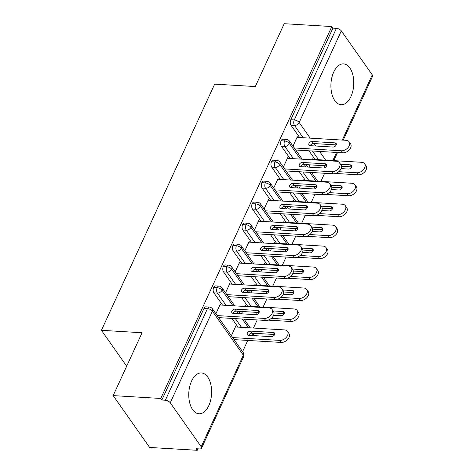 <?xml version="1.0" encoding="UTF-8"?>
<svg xmlns="http://www.w3.org/2000/svg" width="474" height="474" viewBox="0 0 474 474"><rect width="100%" height="100%" fill="white"/><g stroke="black" fill="none" stroke-linecap="round" stroke-linejoin="round"><path stroke-width="0.71" d="M191.567 381.102A20.453 11.394 -86.6 0 1 201.414 372.937A20.453 11.394 -86.6 0 1 210.841 384.527A20.453 11.394 -86.6 0 1 208.809 405.608A20.453 11.394 -86.6 0 1 198.967 413.772A20.453 11.394 -86.6 0 1 189.541 402.183A20.453 11.394 -86.6 0 1 191.567 381.102M333.72 72.054A20.453 11.394 -86.6 0 1 343.561 63.889A20.453 11.394 -86.6 0 1 352.988 75.473A20.453 11.394 -86.6 0 1 350.956 96.56A20.453 11.394 -86.6 0 1 341.114 104.718A20.453 11.394 -86.6 0 1 331.687 93.135A20.453 11.394 -86.6 0 1 333.72 72.054M197.231 450.3L196.123 448.73L199.601 448.937A3.934 1.872 -155.3 0 0 201.521 448.226A3.934 1.872 -155.3 0 0 201.207 446.775L170.261 402.793A3.934 1.872 -155.3 0 0 165.343 400.24L161.865 400.032L160.763 398.462L113.156 395.606L149.63 447.45L197.231 450.3L197.907 448.837M242.587 351.69L247.766 340.433M253.46 328.055L257.192 319.932M263.094 307.105L266.832 298.981M272.734 286.148L276.466 278.031M282.368 265.197L286.106 257.074M292.008 244.246L295.74 236.123M301.642 223.295L305.38 215.172M311.282 202.339L315.014 194.222M320.916 181.388L324.654 173.265M113.156 395.606L142.07 332.748L101.424 330.313L126.677 366.212M101.424 330.313L214.657 84.123L255.302 86.558L284.216 23.7L331.818 26.55L332.926 28.126L290.787 119.738L294.265 119.946L336.404 28.333L332.926 28.126M336.404 28.333A3.934 1.872 24.7 0 1 341.321 30.881L372.268 74.868A3.934 1.872 24.7 0 1 372.576 76.32L343.229 140.126M160.763 398.462L331.818 26.55M297.791 137.407L297.317 136.731L292.997 146.128M312.295 159.803L312.793 158.725L313.267 159.4M309.972 164.851L308.918 167.138M315.109 159.507L308.983 150.797M299.639 137.519L291 125.237A3.934 2.192 -86.6 0 1 290.787 119.738M161.865 400.032L204.004 308.414A3.934 2.192 -86.6 0 1 205.9 306.844L209.378 307.057A3.934 2.192 93.4 0 0 207.482 308.621L204.004 308.414M238.013 327.131L231.881 318.415M222.543 305.137L213.898 292.855A3.934 2.192 -86.6 0 1 213.644 287.463A3.934 2.192 -86.6 0 1 215.534 285.893L219.012 286.1A3.934 2.192 93.4 0 0 217.122 287.671L213.644 287.463M220.694 305.025L220.22 304.349L215.895 313.752M236.171 327.019L235.691 326.343L231.371 335.746M247.647 306.174L241.521 297.465M232.177 284.187L223.538 271.904A3.934 2.192 -86.6 0 1 223.278 266.512A3.934 2.192 -86.6 0 1 225.174 264.942L228.652 265.15A3.934 2.192 93.4 0 0 226.756 266.72L223.278 266.512M230.334 284.074L229.86 283.399L225.535 292.796M245.805 306.068L245.331 305.392L244.833 306.471M242.51 311.519L241.462 313.806M257.287 285.224L251.161 276.514M241.817 263.23L233.172 250.953A3.934 2.192 -86.6 0 1 232.918 245.556A3.934 2.192 -86.6 0 1 234.808 243.986L238.286 244.199A3.934 2.192 93.4 0 0 236.396 245.769L232.918 245.556M239.968 263.123L239.494 262.448L235.169 271.845M255.445 285.117L254.965 284.441L254.473 285.52M252.15 290.568L251.096 292.855M266.921 264.273L260.795 255.563M251.451 242.279L242.812 229.997A3.934 2.192 -86.6 0 1 242.552 224.605A3.934 2.192 -86.6 0 1 244.448 223.035L247.926 223.242A3.934 2.192 93.4 0 0 246.03 224.812L242.552 224.605M249.608 242.167L249.134 241.497L244.809 250.894M265.079 264.16L264.605 263.485L264.107 264.569M261.784 269.611L260.736 271.898M276.561 243.322L270.435 234.606M261.091 221.328L252.446 209.046A3.934 2.192 -86.6 0 1 252.192 203.654A3.934 2.192 -86.6 0 1 254.082 202.084L257.56 202.291A3.934 2.192 93.4 0 0 255.67 203.861L252.192 203.654M259.242 221.216L258.768 220.54L254.449 229.943M274.719 243.209L274.239 242.534L273.747 243.612M271.424 248.66L270.37 250.947M286.195 222.365L280.069 213.656M270.725 200.372L262.086 188.095A3.934 2.192 -86.6 0 1 261.826 182.703A3.934 2.192 -86.6 0 1 263.722 181.133L267.2 181.341A3.934 2.192 93.4 0 0 265.304 182.911L261.826 182.703M268.882 200.265L268.408 199.59L264.083 208.987M284.353 222.259L283.879 221.583L283.381 222.662M281.058 227.71L280.01 229.997M295.835 201.414L289.709 192.705M280.365 179.421L271.726 167.138A3.934 2.192 -86.6 0 1 271.466 161.747A3.934 2.192 -86.6 0 1 273.356 160.176L276.834 160.384A3.934 2.192 93.4 0 0 274.944 161.954L271.466 161.747M278.516 179.308L278.042 178.639L273.723 188.036M293.993 201.302L293.519 200.632L293.021 201.711M290.698 206.759L289.644 209.046M305.469 180.464L299.343 171.748M289.999 158.47L281.36 146.188A3.934 2.192 -86.6 0 1 281.1 140.796A3.934 2.192 -86.6 0 1 282.996 139.226L286.474 139.433A3.934 2.192 93.4 0 0 284.578 141.003L281.1 140.796M288.156 158.357L287.682 157.682L283.357 167.085M303.627 180.351L303.153 179.676L302.655 180.76M300.332 185.802L299.284 188.089M300.427 159.092L289.496 143.557A3.934 1.872 -155.3 0 0 284.578 141.003A3.934 2.192 93.4 0 0 284.838 146.395L281.36 146.188M315.903 181.086L309.771 172.376M305.961 166.961L304.237 164.508M290.793 180.049L279.861 164.508A3.934 1.872 -155.3 0 0 274.944 161.954A3.934 2.192 93.4 0 0 275.198 167.352L271.726 167.138M306.263 202.037L300.137 193.327M296.327 187.911L294.603 185.458M281.153 201L270.221 185.458A3.934 1.872 -155.3 0 0 265.304 182.911A3.934 2.192 93.4 0 0 265.564 188.302L262.086 188.095M296.629 222.993L290.497 214.278M286.687 208.868L284.963 206.415M271.519 221.951L260.587 206.415A3.934 1.872 -155.3 0 0 255.67 203.861A3.934 2.192 93.4 0 0 255.924 209.253L252.446 209.046M286.989 243.944L280.863 235.234M277.053 229.819L275.329 227.366M261.879 242.901L250.947 227.366A3.934 1.872 -155.3 0 0 246.03 224.812A3.934 2.192 93.4 0 0 246.29 230.21L242.812 229.997M277.355 264.895L271.223 256.185M267.413 250.77L265.689 248.317M252.245 263.858L241.313 248.317A3.934 1.872 -155.3 0 0 236.396 245.769A3.934 2.192 93.4 0 0 236.65 251.161L233.172 250.953M267.715 285.852L261.589 277.136M257.779 271.726L256.055 269.268M242.605 284.809L231.673 269.273A3.934 1.872 -155.3 0 0 226.756 266.72A3.934 2.192 93.4 0 0 227.016 272.112L223.538 271.904M258.081 306.802L251.949 298.093M248.139 292.677L246.415 290.224M232.971 305.76L222.039 290.224A3.934 1.872 -155.3 0 0 217.122 287.671A3.934 2.192 93.4 0 0 217.376 293.062L213.898 292.855M253.578 333.246A3.934 3.934 0 0 1 253.329 335.58A3.934 1.872 -155.3 0 0 252.98 334.211L252.251 333.169M248.441 327.753L242.315 319.043M238.505 313.628L236.775 311.175M342.773 152.824L341.333 150.779A6.553 4.462 -35.1 0 0 348.011 147.663A6.553 4.462 -35.1 0 0 349.107 141.767L350.541 143.812A6.553 4.462 144.9 0 1 349.445 149.701A6.553 4.462 144.9 0 1 342.773 152.824L295.717 150.003M349.107 141.767A6.553 4.462 -35.1 0 0 346.15 140.304L297.026 137.359M310.322 145.69A2.625 1.783 144.9 0 1 313.539 143.533L336.214 144.896M341.333 150.779L294.283 147.959M332.997 147.053L310.174 145.684A2.625 1.783 144.9 0 1 308.995 145.097A2.625 1.783 144.9 0 1 309.433 142.739A2.625 1.783 144.9 0 1 312.105 141.495L334.928 142.858A2.625 1.783 144.9 0 1 336.107 143.444A2.625 1.783 144.9 0 1 335.669 145.802A2.625 1.783 144.9 0 1 332.997 147.053M338.756 171.689L356.809 172.773A6.553 4.462 -35.1 0 0 363.481 169.651A6.553 4.462 -35.1 0 0 364.577 163.761A6.553 4.462 -35.1 0 0 361.626 162.298L312.502 159.353M364.577 163.761L366.011 165.805A6.553 4.462 144.9 0 1 364.915 171.695A6.553 4.462 144.9 0 1 358.243 174.817L356.809 172.773M324.334 165.71A2.625 1.783 -35.1 0 0 324.465 167.091A2.625 1.783 -35.1 0 0 325.063 167.553M341.09 168.602L348.473 169.046A2.625 1.783 -35.1 0 0 351.139 167.796A2.625 1.783 -35.1 0 0 351.578 165.438A2.625 1.783 -35.1 0 0 350.399 164.851L340.551 164.265M335.551 173.454L358.243 174.817M351.684 166.889L341.464 166.273M333.133 173.774L331.699 171.73A6.553 4.462 -35.1 0 0 338.371 168.614A6.553 4.462 -35.1 0 0 339.467 162.724L340.907 164.762A6.553 4.462 144.9 0 1 339.805 170.658A6.553 4.462 144.9 0 1 333.133 173.774L286.083 170.954M339.467 162.724A6.553 4.462 -35.1 0 0 336.516 161.255L287.392 158.31M300.688 166.647A2.625 1.783 144.9 0 1 303.905 164.49L326.58 165.847M331.699 171.73L284.643 168.916M323.363 168.003L300.54 166.635A2.625 1.783 144.9 0 1 299.355 166.048A2.625 1.783 144.9 0 1 299.799 163.696A2.625 1.783 144.9 0 1 302.465 162.446L325.288 163.814A2.625 1.783 144.9 0 1 326.468 164.401A2.625 1.783 144.9 0 1 326.029 166.753A2.625 1.783 144.9 0 1 323.363 168.003M323.499 194.725L322.059 192.687A6.553 4.462 -35.1 0 0 328.737 189.564A6.553 4.462 -35.1 0 0 329.833 183.675L331.267 185.719A6.553 4.462 144.9 0 1 330.171 191.609A6.553 4.462 144.9 0 1 323.499 194.725L276.443 191.911M329.833 183.675A6.553 4.462 -35.1 0 0 326.876 182.212L277.752 179.267M291.048 187.597A2.625 1.783 144.9 0 1 294.265 185.441L316.94 186.797M322.059 192.687L275.009 189.867M313.723 188.954L290.9 187.591A2.625 1.783 144.9 0 1 289.721 187.005A2.625 1.783 144.9 0 1 290.159 184.647A2.625 1.783 144.9 0 1 292.831 183.397L315.654 184.765A2.625 1.783 144.9 0 1 316.833 185.352A2.625 1.783 144.9 0 1 316.395 187.71A2.625 1.783 144.9 0 1 313.723 188.954M313.859 215.682L312.425 213.638A6.553 4.462 -35.1 0 0 319.097 210.515A6.553 4.462 -35.1 0 0 320.193 204.626L321.633 206.67A6.553 4.462 144.9 0 1 320.531 212.559A6.553 4.462 144.9 0 1 313.859 215.682L266.809 212.862M320.193 204.626A6.553 4.462 -35.1 0 0 317.242 203.162L268.118 200.218M281.414 208.548A2.625 1.783 144.9 0 1 284.625 206.391L307.306 207.754M312.425 213.638L265.369 210.817M304.089 209.911L281.266 208.542A2.625 1.783 144.9 0 1 280.081 207.956A2.625 1.783 144.9 0 1 280.519 205.597A2.625 1.783 144.9 0 1 283.191 204.353L306.014 205.716A2.625 1.783 144.9 0 1 307.193 206.303A2.625 1.783 144.9 0 1 306.755 208.661A2.625 1.783 144.9 0 1 304.089 209.911M304.225 236.633L302.785 234.589A6.553 4.462 -35.1 0 0 309.457 231.472A6.553 4.462 -35.1 0 0 310.559 225.583L311.993 227.621A6.553 4.462 144.9 0 1 310.897 233.51A6.553 4.462 144.9 0 1 304.225 236.633L257.169 233.812M310.559 225.583A6.553 4.462 -35.1 0 0 307.602 224.113L258.478 221.168M271.774 229.505A2.625 1.783 144.9 0 1 274.991 227.348L297.666 228.705M302.785 234.589L255.735 231.768M294.449 230.862L271.626 229.493A2.625 1.783 144.9 0 1 270.447 228.906A2.625 1.783 144.9 0 1 270.885 226.548A2.625 1.783 144.9 0 1 273.557 225.304L296.38 226.673A2.625 1.783 144.9 0 1 297.559 227.259A2.625 1.783 144.9 0 1 297.121 229.612A2.625 1.783 144.9 0 1 294.449 230.862M329.116 192.645L347.169 193.724A6.553 4.462 -35.1 0 0 353.841 190.607A6.553 4.462 -35.1 0 0 354.937 184.718A6.553 4.462 -35.1 0 0 351.986 183.248L302.862 180.304M354.937 184.718L356.377 186.756A6.553 4.462 144.9 0 1 355.281 192.645A6.553 4.462 144.9 0 1 348.603 195.768L347.169 193.724M314.7 186.667A2.625 1.783 -35.1 0 0 314.831 188.042A2.625 1.783 -35.1 0 0 315.429 188.504M331.45 189.553L338.833 189.997A2.625 1.783 -35.1 0 0 341.505 188.747A2.625 1.783 -35.1 0 0 341.944 186.395A2.625 1.783 -35.1 0 0 340.759 185.808L330.917 185.216M325.911 194.405L348.603 195.768M342.05 187.84L331.824 187.224M319.482 213.596L337.529 214.681A6.553 4.462 -35.1 0 0 344.207 211.558A6.553 4.462 -35.1 0 0 345.303 205.669A6.553 4.462 -35.1 0 0 342.352 204.199L293.228 201.26M345.303 205.669L346.737 207.713A6.553 4.462 144.9 0 1 345.641 213.602A6.553 4.462 144.9 0 1 338.969 216.719L337.529 214.681M305.06 207.618A2.625 1.783 -35.1 0 0 305.191 208.993A2.625 1.783 -35.1 0 0 305.789 209.455M321.816 210.509L329.199 210.948A2.625 1.783 -35.1 0 0 331.865 209.704A2.625 1.783 -35.1 0 0 332.304 207.345A2.625 1.783 -35.1 0 0 331.125 206.759L321.277 206.166M316.276 215.362L338.969 216.719M332.41 208.791L322.19 208.181M309.842 234.547L327.895 235.631A6.553 4.462 -35.1 0 0 334.567 232.509A6.553 4.462 -35.1 0 0 335.663 226.619A6.553 4.462 -35.1 0 0 332.712 225.156L283.588 222.211M335.663 226.619L337.103 228.664A6.553 4.462 144.9 0 1 336.007 234.553A6.553 4.462 144.9 0 1 329.329 237.675L327.895 235.631M295.421 228.569A2.625 1.783 -35.1 0 0 295.557 229.949A2.625 1.783 -35.1 0 0 296.155 230.411M312.176 231.46L319.559 231.904A2.625 1.783 -35.1 0 0 322.231 230.654A2.625 1.783 -35.1 0 0 322.67 228.296A2.625 1.783 -35.1 0 0 321.485 227.71L311.643 227.123M306.637 236.313L329.329 237.675M322.776 229.742L312.55 229.132M300.208 255.504L318.255 256.582A6.553 4.462 -35.1 0 0 324.933 253.466A6.553 4.462 -35.1 0 0 326.029 247.576A6.553 4.462 -35.1 0 0 323.078 246.107L273.954 243.162M326.029 247.576L327.463 249.614A6.553 4.462 144.9 0 1 326.367 255.504A6.553 4.462 144.9 0 1 319.695 258.626L318.255 256.582M285.786 249.52A2.625 1.783 -35.1 0 0 285.917 250.9A2.625 1.783 -35.1 0 0 286.515 251.362M302.542 252.411L309.925 252.855A2.625 1.783 -35.1 0 0 312.591 251.605A2.625 1.783 -35.1 0 0 313.03 249.253A2.625 1.783 -35.1 0 0 311.851 248.666L302.003 248.074M297.002 257.264L319.695 258.626M313.136 250.699L302.916 250.082M294.585 257.583L293.151 255.545A6.553 4.462 -35.1 0 0 299.823 252.423A6.553 4.462 -35.1 0 0 300.919 246.533L302.359 248.577A6.553 4.462 144.9 0 1 301.257 254.467A6.553 4.462 144.9 0 1 294.585 257.583L247.535 254.763M300.919 246.533A6.553 4.462 -35.1 0 0 297.968 245.064L248.844 242.125M262.14 250.456A2.625 1.783 144.9 0 1 265.351 248.299L288.032 249.656M293.151 255.545L246.095 252.725M284.815 251.812L261.992 250.444A2.625 1.783 144.9 0 1 260.807 249.857A2.625 1.783 144.9 0 1 261.245 247.505A2.625 1.783 144.9 0 1 263.917 246.255L286.74 247.624A2.625 1.783 144.9 0 1 287.919 248.21A2.625 1.783 144.9 0 1 287.481 250.568A2.625 1.783 144.9 0 1 284.815 251.812M290.568 276.455L308.621 277.533A6.553 4.462 -35.1 0 0 315.293 274.416A6.553 4.462 -35.1 0 0 316.389 268.527A6.553 4.462 -35.1 0 0 313.438 267.058L264.314 264.119M316.389 268.527L317.829 270.565A6.553 4.462 144.9 0 1 316.733 276.461A6.553 4.462 144.9 0 1 310.055 279.577L308.621 277.533M276.146 270.476A2.625 1.783 -35.1 0 0 276.283 271.851A2.625 1.783 -35.1 0 0 276.881 272.313M292.902 273.362L300.285 273.806A2.625 1.783 -35.1 0 0 302.957 272.556A2.625 1.783 -35.1 0 0 303.396 270.204A2.625 1.783 -35.1 0 0 302.211 269.617L292.369 269.025M287.363 278.22L310.055 279.577M303.502 271.649L293.276 271.039M284.951 278.54L283.511 276.496A6.553 4.462 -35.1 0 0 290.183 273.374A6.553 4.462 -35.1 0 0 291.285 267.484L292.719 269.528A6.553 4.462 144.9 0 1 291.623 275.418A6.553 4.462 144.9 0 1 284.951 278.54L237.895 275.72M291.285 267.484A6.553 4.462 -35.1 0 0 288.328 266.021L239.204 263.076M252.5 271.406A2.625 1.783 144.9 0 1 255.717 269.25L278.392 270.607M283.511 276.496L236.461 273.676M275.175 272.763L252.352 271.401A2.625 1.783 144.9 0 1 251.173 270.814A2.625 1.783 144.9 0 1 251.611 268.456A2.625 1.783 144.9 0 1 254.277 267.206L277.106 268.574A2.625 1.783 144.9 0 1 278.285 269.161A2.625 1.783 144.9 0 1 277.847 271.519A2.625 1.783 144.9 0 1 275.175 272.763M280.934 297.405L298.981 298.49A6.553 4.462 -35.1 0 0 305.659 295.367A6.553 4.462 -35.1 0 0 306.755 289.478A6.553 4.462 -35.1 0 0 303.804 288.014L254.68 285.07M306.755 289.478L308.189 291.522A6.553 4.462 144.9 0 1 307.093 297.411A6.553 4.462 144.9 0 1 300.421 300.528L298.981 298.49M266.512 291.427A2.625 1.783 -35.1 0 0 266.643 292.808A2.625 1.783 -35.1 0 0 267.241 293.264M283.268 294.318L290.651 294.757A2.625 1.783 -35.1 0 0 293.317 293.513A2.625 1.783 -35.1 0 0 293.756 291.154A2.625 1.783 -35.1 0 0 292.577 290.568L282.729 289.981M277.728 299.171L300.421 300.528M293.862 292.6L283.642 291.99M275.311 299.491L273.877 297.447A6.553 4.462 -35.1 0 0 280.549 294.33A6.553 4.462 -35.1 0 0 281.645 288.441L283.085 290.479A6.553 4.462 144.9 0 1 281.983 296.368A6.553 4.462 144.9 0 1 275.311 299.491L228.261 296.671M281.645 288.441A6.553 4.462 -35.1 0 0 278.694 286.971L229.57 284.027M242.866 292.357A2.625 1.783 144.9 0 1 246.077 290.201L268.758 291.563M273.877 297.447L226.821 294.627M265.541 293.72L242.718 292.351A2.625 1.783 144.9 0 1 241.533 291.765A2.625 1.783 144.9 0 1 241.971 289.407A2.625 1.783 144.9 0 1 244.643 288.162L267.466 289.531A2.625 1.783 144.9 0 1 268.645 290.118A2.625 1.783 144.9 0 1 268.207 292.47A2.625 1.783 144.9 0 1 265.541 293.72M271.294 318.356L289.347 319.44A6.553 4.462 -35.1 0 0 296.019 316.324A6.553 4.462 -35.1 0 0 297.115 310.429A6.553 4.462 -35.1 0 0 294.164 308.965L245.04 306.02M297.115 310.429L298.555 312.473A6.553 4.462 144.9 0 1 297.459 318.362A6.553 4.462 144.9 0 1 290.781 321.485L289.347 319.44M256.872 312.378A2.625 1.783 -35.1 0 0 257.009 313.758A2.625 1.783 -35.1 0 0 257.607 314.221M273.628 315.269L281.011 315.714A2.625 1.783 -35.1 0 0 283.683 314.463A2.625 1.783 -35.1 0 0 284.122 312.105A2.625 1.783 -35.1 0 0 282.937 311.519L273.089 310.932M268.088 320.122L290.781 321.485M284.228 313.557L274.002 312.941M265.677 320.442L264.237 318.398A6.553 4.462 -35.1 0 0 270.909 315.281A6.553 4.462 -35.1 0 0 272.011 309.392L273.445 311.43A6.553 4.462 144.9 0 1 272.349 317.325A6.553 4.462 144.9 0 1 265.677 320.442L218.621 317.621M272.011 309.392A6.553 4.462 -35.1 0 0 269.054 307.922L219.93 304.983M233.226 313.314A2.625 1.783 144.9 0 1 236.443 311.157L259.118 312.514M264.237 318.398L217.187 315.583M255.901 314.671L233.078 313.302A2.625 1.783 144.9 0 1 231.899 312.716A2.625 1.783 144.9 0 1 232.337 310.363A2.625 1.783 144.9 0 1 235.003 309.113L257.826 310.482A2.625 1.783 144.9 0 1 259.011 311.068A2.625 1.783 144.9 0 1 258.573 313.421A2.625 1.783 144.9 0 1 255.901 314.671M232.657 337.571L279.707 340.391A6.553 4.462 -35.1 0 0 286.385 337.275A6.553 4.462 -35.1 0 0 287.481 331.385A6.553 4.462 -35.1 0 0 284.53 329.916L235.406 326.971M287.481 331.385L288.915 333.423A6.553 4.462 144.9 0 1 287.819 339.313A6.553 4.462 144.9 0 1 281.147 342.435L279.707 340.391M250.479 331.107A2.625 1.783 -35.1 0 0 247.807 332.357A2.625 1.783 -35.1 0 0 247.369 334.709A2.625 1.783 -35.1 0 0 248.548 335.296L271.377 336.664A2.625 1.783 -35.1 0 0 274.043 335.414A2.625 1.783 -35.1 0 0 274.482 333.062A2.625 1.783 -35.1 0 0 273.302 332.475L250.479 331.107L251.913 333.151A2.625 1.783 -35.1 0 0 248.696 335.308M234.097 339.615L281.147 342.435M274.588 334.508L251.913 333.151M341.321 30.881L299.183 122.499L310.192 138.147M314.001 143.563L315.725 146.016M319.535 151.431L325.668 160.141M332.849 160.573L336.581 152.45M342.275 140.073L372.268 74.868M303.117 137.727L294.478 125.444A3.934 2.192 93.4 0 1 294.265 119.946A3.934 1.872 24.7 0 1 299.183 122.499A3.934 2.678 144.9 0 1 294.478 125.444L291 125.237M201.207 446.775L243.346 355.162L212.399 311.175L170.261 402.793M165.343 400.24L207.482 308.621A3.934 1.872 -155.3 0 1 212.399 311.175A3.934 2.678 144.9 0 0 212.358 308.716A3.934 3.934 0 0 0 209.378 307.057M201.521 448.226L243.66 356.608A3.934 1.872 -155.3 0 0 243.346 355.162A3.934 2.678 144.9 0 0 243.298 352.703L212.358 308.716M318.587 159.72L312.461 151.005M286.474 139.433A3.934 3.934 0 0 1 289.454 141.098A3.934 2.678 144.9 0 1 289.496 143.557A3.934 2.678 144.9 0 1 284.838 146.401L293.477 158.677M308.953 180.671L302.821 171.961M299.313 201.622L293.187 192.912M283.843 179.628L275.198 167.352M289.679 222.579L283.547 213.863M274.203 200.585L265.564 188.302A3.934 2.678 144.9 0 0 270.221 185.458A3.934 2.678 144.9 0 0 270.18 183A3.934 3.934 0 0 0 267.2 181.341M280.039 243.529L273.913 234.814M264.569 221.536L255.93 209.253A3.934 2.678 144.9 0 0 260.587 206.415A3.934 2.678 144.9 0 0 260.54 203.956A3.934 3.934 0 0 0 257.56 202.291M270.405 264.48L264.273 255.77M254.929 242.487L246.29 230.21A3.934 2.678 144.9 0 0 250.947 227.366A3.934 2.678 144.9 0 0 250.906 224.907A3.934 3.934 0 0 0 247.926 223.242M260.765 285.431L254.639 276.721M245.295 263.437L236.656 251.161A3.934 2.678 144.9 0 0 241.313 248.317A3.934 2.678 144.9 0 0 241.266 245.858A3.934 3.934 0 0 0 238.286 244.199M251.131 306.388L244.999 297.672M235.655 284.394L227.016 272.112A3.934 2.678 144.9 0 0 231.673 269.273A3.934 2.678 144.9 0 0 231.632 266.815A3.934 3.934 0 0 0 228.652 265.15M241.491 327.338L235.365 318.629M226.021 305.345L217.376 293.062M276.834 160.384A3.934 3.934 0 0 1 279.814 162.049A3.934 2.678 144.9 0 1 279.861 164.508A3.934 2.678 144.9 0 1 275.204 167.352M219.012 286.1A3.934 3.934 0 0 1 221.992 287.765A3.934 2.678 144.9 0 1 222.039 290.224A3.934 2.678 144.9 0 1 217.382 293.068M253.27 333.228A3.934 2.678 144.9 0 1 252.98 334.211A3.934 2.678 144.9 0 1 252.026 335.503M312.105 141.495L313.539 143.533M334.928 142.858L336.262 144.76M351.732 166.747L350.399 164.851M302.465 162.446L303.905 164.49M325.288 163.814L326.622 165.71M292.831 183.397L294.265 185.441M315.654 184.765L316.988 186.661M283.191 204.353L284.625 206.391M306.014 205.716L307.348 207.612M273.557 225.304L274.991 227.348M296.38 226.673L297.713 228.569M342.098 187.704L340.759 185.808M332.458 208.655L331.125 206.759M322.824 229.606L321.485 227.71M313.184 250.562L311.851 248.666M263.917 246.255L265.351 248.299M286.74 247.624L288.074 249.52M303.55 271.513L302.211 269.617M254.277 267.206L255.717 269.25M277.106 268.574L278.439 270.47M293.91 292.464L292.577 290.568M244.643 288.162L246.077 290.201M267.466 289.531L268.799 291.427M284.27 313.415L282.937 311.519M235.003 309.113L236.443 311.157M257.826 310.482L259.165 312.378M274.636 334.371L273.302 332.475M337.535 152.51L333.797 160.627M289.454 141.098L302.187 159.199M305.997 164.614L307.721 167.067M311.531 172.483L317.663 181.192M279.814 162.049L292.553 180.15M296.363 185.565L298.087 188.018M301.897 193.433L308.023 202.143M270.18 183L282.913 201.106M286.723 206.516L288.447 208.969M292.257 214.384L298.389 223.1M260.54 203.956L273.279 222.057M277.089 227.473L278.813 229.926M282.623 235.335L288.749 244.051M250.906 224.907L263.639 243.008M267.449 248.423L269.173 250.876M272.983 256.292L279.115 265.002M241.266 245.858L254.005 263.965M257.815 269.374L259.539 271.827M263.348 277.243L269.475 285.952M231.632 266.815L244.365 284.915M248.175 290.331L249.899 292.784M253.709 298.193L259.841 306.909M221.992 287.765L234.731 305.866M238.541 311.282L240.265 313.735M244.074 319.15L250.201 327.86M243.66 356.608A3.934 3.934 0 0 0 243.298 352.703"/></g></svg>
